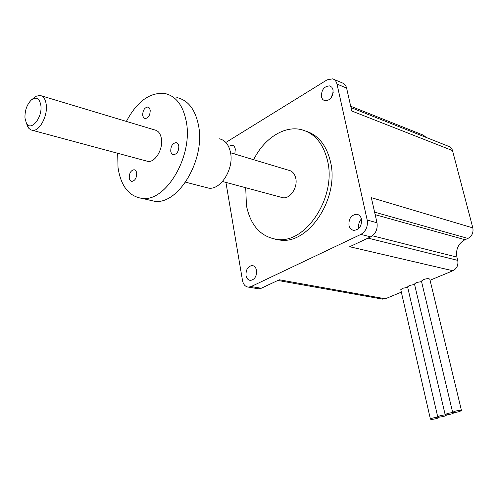 <?xml version="1.0" encoding="UTF-8"?>
<svg xmlns="http://www.w3.org/2000/svg" width="498" height="498" viewBox="0 0 498 498"><rect width="100%" height="100%" fill="white"/><g stroke="black" fill="none" stroke-linecap="round" stroke-linejoin="round"><path stroke-width="0.75" d="M40.898 105.644C39.591 98.349 36.429 96.425 31.424 99.88C26.892 104.505 24.738 110.587 24.975 118.144L26.431 123.23C30.783 131.883 42.498 117.883 40.898 105.644M32.04 99.388L36.323 96.207L40.014 95.423C43.469 96.039 45.555 99.195 46.27 104.897C47.721 116.208 39.392 131.484 32.551 130.352L30.677 129.816L28.741 128.229L26.543 123.411M281.009 197.233L282.858 197.731C290.091 199.113 297.91 187.503 295.781 178.352C294.723 173.734 292.37 171.038 288.728 170.272L230.568 152.774M459.48 411.547L461.478 410.545C460.613 410.091 458.322 410.352 454.612 411.329L452.632 412.325C453.497 412.786 455.782 412.525 459.48 411.547M461.472 410.508L429.824 279.247C428.884 278.357 426.68 278.494 423.207 279.658L421.451 281.152M451.972 413.85L453.933 412.861C453.062 412.412 450.777 412.674 447.086 413.645L445.144 414.622C446.015 415.077 448.287 414.815 451.972 413.85M421.557 281.594L416.21 282.578L414.492 284.047M444.552 416.123L446.469 415.158C445.598 414.71 443.32 414.965 439.641 415.936L437.742 416.894C438.614 417.343 440.879 417.087 444.552 416.123M414.591 284.489L409.288 285.466L407.601 286.904M437.213 418.37L439.093 417.424C438.221 416.975 435.949 417.237 432.283 418.195L430.421 419.135C431.293 419.584 433.559 419.328 437.213 418.37M407.706 287.346L402.44 288.323L400.784 289.736M246.031 275.506C246.666 278.531 248.153 280.169 250.482 280.411C254.764 279.571 256.775 276.228 256.52 270.395C255.879 267.42 254.416 265.795 252.137 265.534C247.83 266.33 245.788 269.655 246.031 275.506M348.974 225.333C349.714 228.296 351.351 229.97 353.879 230.369C359.338 229.64 361.878 225.93 361.511 219.226C360.764 216.325 359.164 214.669 356.717 214.246C351.208 214.899 348.625 218.597 348.974 225.333M361.436 218.908C359.108 221.461 358.236 224.449 358.821 227.872L358.921 228.289M321.428 96.861L322.642 99.463L324.796 100.839C330.386 100.515 333.137 96.842 333.05 89.808L331.855 87.256L329.769 85.886C324.142 86.154 321.359 89.808 321.428 96.861M234.819 154.05L235.305 149.126C234.844 146.873 233.774 145.547 232.087 145.161L228.507 146.35M245.719 187.734L246.423 205.506C250.531 225.656 260.84 236.973 277.342 239.457C305.704 243.796 336.58 197.245 327.578 160.86C323.295 143.337 314.387 132.891 300.842 129.517C283.636 125.608 263.828 138.886 253.638 159.715M274.884 239.152L280.343 240.123C308.692 244.468 339.518 198.086 330.504 161.806C326.526 145.323 318.278 135.07 305.753 131.049M401.338 292.145L385.315 298.788L279.297 279.776L261.251 288.255L258.667 288.821L257.292 288.591M430.06 280.237L452.906 270.763L349.683 246.734L370.705 236.861L360.869 234.402C365.937 231.309 368.041 226.534 367.2 220.091L336.997 84.069C336.318 81.299 334.868 79.556 332.639 78.84L327.13 79.836L225.855 142.472M225.93 182.405L242.495 280.499C243.354 284.607 245.371 286.823 248.539 287.141L251.123 286.562L360.869 234.402M351.015 107.63L448.542 146.306C450.541 146.91 451.86 148.336 452.508 150.577L472.832 227.897L371.327 197.656L376.986 222.724C377.839 229.105 375.747 233.817 370.705 236.861M333.816 79.338L342.238 82.886C344.467 83.602 345.917 85.326 346.602 88.071L351.775 110.998L452.508 150.577M350.698 106.236L423.281 135.126L426.276 137.473M472.832 227.897C473.61 232.653 471.98 236.164 467.939 238.43L374.596 212.142M375.168 214.669L464.989 239.706L467.939 238.43M464.989 239.706C458.334 243.429 455.639 249.23 456.909 257.111L372.448 235.797M368.047 238.112L457.737 260.379L456.909 257.111M457.737 260.379C458.484 265.148 456.878 268.609 452.906 270.763M385.315 298.788L381.773 298.981M330.94 98.094L333.193 92.51M256.003 275.705L256.663 272.064M178.813 146.082C178.446 144.059 177.537 142.907 176.093 142.64C172.526 143.25 170.746 146.126 170.752 151.261C171.119 153.316 172.034 154.473 173.509 154.735C177.064 154.1 178.832 151.218 178.813 146.082M136.682 173.161C136.34 171.1 135.475 169.961 134.068 169.731C130.874 170.372 129.268 173.105 129.256 177.929C129.592 180.015 130.47 181.16 131.895 181.384C135.083 180.718 136.676 177.979 136.682 173.161M150.215 110.164L149.4 107.998L147.862 107.014C144.476 107.574 142.752 110.369 142.689 115.405L143.511 117.59L145.074 118.586C148.448 118.001 150.166 115.194 150.215 110.164M146.101 160.916L147.918 161.408C155.071 162.69 163.251 149.132 161.42 138.799C160.512 133.582 158.258 130.625 154.654 129.922M205.481 187.323L208.594 188.126C220.57 190.255 233.948 169.164 230.586 152.861C228.931 144.719 225.115 140.019 219.145 138.761M148.298 199.823L154.654 201.304C178.147 204.933 205.257 160.175 198.658 126.181C195.49 109.666 188.213 100.129 176.827 97.571M117.684 153.266L118.02 167.471C120.846 186.134 128.926 196.455 142.266 198.422C165.697 202.02 192.907 156.646 186.414 122.29C183.295 105.601 176.055 95.99 164.701 93.462C149.755 92.174 136.981 101.492 126.38 121.412M251.123 286.562L261.251 288.255M346.602 88.071L336.997 84.069M367.2 220.091L376.986 222.724M41.695 95.927L156.409 130.451M277.342 239.457L280.343 240.123M232.821 145.385L232.087 145.161M330.653 86.254L329.769 85.886M358.074 214.619L356.717 214.246M253.146 265.72L252.137 265.534M258.667 288.821L248.539 287.141M383.006 299.198L277.859 280.455M430.421 419.135L400.772 289.668M437.742 416.894L407.588 286.842M445.144 414.622L414.473 283.978M452.632 412.325L421.439 281.09M32.551 130.352L147.918 161.408M222.513 181.484L282.858 197.731M26.431 123.23L27.944 127.077M176.827 142.858L176.093 142.64M134.721 169.899L134.068 169.731M148.472 107.207L147.862 107.014M208.594 188.126L185.573 182.175M154.654 201.304L142.266 198.422"/></g></svg>
